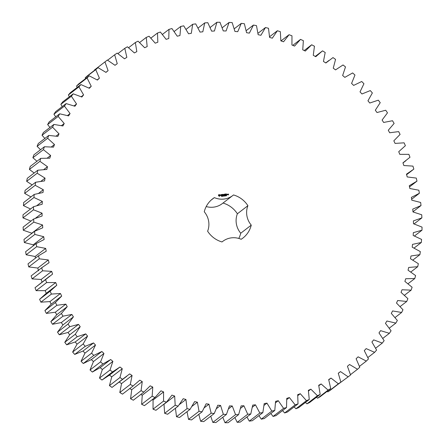 <?xml version="1.0" encoding="UTF-8"?>
<svg xmlns="http://www.w3.org/2000/svg" width="445" height="445" viewBox="0 0 445 445"><rect width="100%" height="100%" fill="white"/><g stroke="black" fill="none" stroke-linecap="round" stroke-linejoin="round"><path stroke-width="0.67" d="M411.653 199.243L419.374 193.297L418.845 190.221L409.856 188.513L409.283 185.715L416.982 181.132L416.264 178.083L407.208 176.943L406.463 174.184L413.844 169.106L412.938 166.107L403.849 165.54L402.942 162.831L409.973 157.28L408.883 154.337L399.799 154.348L398.726 151.695L405.384 145.699L404.116 142.823L395.071 143.407L393.831 140.82L400.088 134.401L398.648 131.603L389.681 132.766L388.285 130.251L394.12 123.432L392.507 120.728L383.651 122.458L382.105 120.033L387.489 112.841L385.72 110.238L377.004 112.529L375.319 110.204L380.23 102.667L378.306 100.175L369.773 103.023L367.948 100.804L372.37 92.949L370.296 90.58L361.98 93.967L360.022 91.865L363.938 83.727L361.724 81.491L353.653 85.407L351.578 83.421L354.965 75.038L352.629 72.936L344.836 77.369L342.644 75.516L345.498 66.911L343.034 64.959L335.552 69.887L333.255 68.174L335.558 59.385L332.988 57.589L325.846 62.995L323.448 61.427L325.2 52.488L322.525 50.852L315.75 56.715L313.269 55.297L314.454 46.247L311.689 44.778L305.309 51.069L302.745 49.812L303.362 40.684L300.525 39.388L294.557 46.091L291.931 44.989L291.976 35.817L289.066 34.704L283.548 41.786L280.862 40.857L280.339 31.678L277.374 30.75L272.312 38.181L269.587 37.419L268.491 28.274L265.481 27.534L260.904 35.288L258.139 34.699L256.481 25.621L253.439 25.07L249.367 33.119L246.575 32.708L244.361 23.724L241.296 23.368L237.741 31.678L234.938 31.445L232.173 22.6L229.103 22.439L226.082 30.978L223.273 30.922L219.969 22.25L216.899 22.283L214.423 31.017L211.625 31.139L207.798 22.673L204.739 22.901L202.82 31.795L200.039 32.096L195.7 23.869L192.674 24.291L191.311 33.308L188.563 33.787L183.735 25.832L180.742 26.444L179.952 35.556L177.244 36.206L171.937 28.558L169 29.359L168.777 38.52L166.124 39.344L160.367 32.029L157.491 33.019L157.836 42.203L155.244 43.187L149.058 36.234L146.255 37.413L147.173 46.575L144.653 47.726L138.061 41.163L135.341 42.52L136.826 51.626L134.39 52.938L127.415 46.792L124.795 48.316L126.842 57.333L124.494 58.801L117.168 53.1L114.654 54.791L117.252 63.68L115.005 65.298L107.356 60.053L104.959 61.905L108.096 70.633L105.966 72.396L98.022 67.64L95.747 69.642L99.419 78.175L97.405 80.072L89.195 75.817L87.059 77.964L91.242 86.269L89.356 88.294L80.918 84.556L78.926 86.842L83.604 94.885L81.852 97.027L73.225 93.823L71.378 96.237L76.54 103.985L74.927 106.244L66.133 103.585L64.447 106.116L70.071 113.542L68.608 115.9L59.686 113.803L58.162 116.44L64.225 123.51L62.912 125.963L53.901 124.428L52.549 127.164L59.018 133.85L57.867 136.393L48.8 135.425L47.626 138.25L54.485 144.525L53.495 147.139L44.405 146.75L43.41 149.654L50.63 155.494L49.807 158.175L40.734 158.359L39.928 161.324L47.482 166.714L46.825 169.445L37.803 170.207L37.18 173.222L45.04 178.134L44.556 180.909L35.617 182.244L35.188 185.298L43.315 189.715L43.009 192.518L34.193 194.426L33.959 197.508L42.325 201.407L42.192 204.233L33.536 206.697L33.492 209.801L42.064 213.172L42.108 216.003L33.642 219.018L33.787 222.122L42.536 224.953L42.759 227.784L34.515 231.339L34.855 234.432L43.738 236.707L44.138 239.527L36.151 243.604L36.679 246.68L45.668 248.393L46.241 251.186L38.537 255.775L39.26 258.818L48.316 259.958L49.056 262.717L41.674 267.795L42.587 270.794L51.67 271.361L52.582 274.076L45.551 279.621L46.636 282.564L55.725 282.553L56.799 285.212L46.141 293.411M56.799 285.212L50.14 291.202L51.409 294.078L60.453 293.494L61.688 296.081L55.43 302.505L56.877 305.298L65.843 304.135L67.234 306.649L61.404 313.469L63.012 316.173L71.873 314.443L73.414 316.868L68.035 324.06L69.804 326.663L78.515 324.372L80.206 326.697L75.294 334.234L77.219 336.726L85.752 333.878L87.576 336.103L83.154 343.952L85.229 346.321L93.545 342.934L95.497 345.042L91.587 353.174L93.795 355.416L101.866 351.494L103.946 353.48L100.559 361.863L102.895 363.966L110.688 359.532L112.88 361.385L110.026 369.99L112.49 371.942L119.972 367.014L122.269 368.727L119.961 377.516L122.536 379.312L129.679 373.906L132.076 375.474L130.324 384.413L132.999 386.049L139.775 380.191L142.255 381.604L141.071 390.654L143.835 392.123L150.215 385.832L152.774 387.089L152.157 396.222L154.999 397.513L160.962 390.816L163.593 391.911L163.543 401.084L166.452 402.197L171.976 395.116L174.662 396.044L175.185 405.223L178.15 406.151L183.207 398.72L185.938 399.482L187.034 408.627L190.043 409.367L194.615 401.613L197.38 402.202L199.037 411.286L202.086 411.831L206.157 403.782L208.944 404.194L211.164 413.177L214.229 413.533L217.777 405.223L220.581 405.456L223.345 414.301L226.422 414.462L229.442 405.923L232.251 405.979L235.555 414.651L238.626 414.618L241.101 405.885L243.899 405.762L247.726 414.228L250.78 414L252.704 405.106L255.48 404.811L259.819 413.032L262.85 412.61L264.208 403.593L266.956 403.12L271.789 411.069L274.776 410.457L275.572 401.346L278.281 400.7L283.582 408.349L286.524 407.542L286.747 398.381L289.4 397.557L295.157 404.872L298.033 403.882L297.683 394.704L300.275 393.714L306.466 400.667L309.269 399.493L308.352 390.332L310.871 389.175L317.463 395.739L320.178 394.387L318.698 385.275L321.134 383.963L328.11 390.109L330.73 388.585L328.683 379.568L331.03 378.1L338.356 383.807L340.87 382.11L338.272 373.222L340.514 371.603L348.168 376.848L350.565 374.996L347.428 366.268L349.559 364.505L357.502 369.267L359.777 367.259L356.106 358.726L358.119 356.829L366.324 361.09L368.466 358.937L364.283 350.632L366.168 348.607L374.601 352.345L376.598 350.059L371.914 342.021L373.666 339.874L382.3 343.078L384.146 340.664L378.984 332.916L380.597 330.657L389.386 333.316L391.072 330.785L385.453 323.365L386.916 321.001L395.839 323.103L397.357 320.461L391.3 313.397L392.612 310.938L401.624 312.473L402.975 309.737L396.501 303.051L397.658 300.514L406.724 301.476L407.898 298.651L401.04 292.376L402.03 289.762L411.119 290.151L412.115 287.253L404.889 281.407L405.712 278.731L414.79 278.542L415.597 275.577L408.043 270.187L408.699 267.456L417.722 266.694L418.345 263.679L410.485 258.767L410.963 255.997L419.902 254.657L420.336 251.603L412.204 247.186L412.509 244.383L421.326 242.481L421.565 239.393L413.199 235.494L413.327 232.668L421.988 230.204L422.032 227.106L413.461 223.735L413.411 220.898L421.882 217.883L421.732 214.779L412.988 211.954L412.765 209.117L421.009 205.568L420.67 202.469L411.786 200.194L411.386 197.374L419.374 193.297M107.356 60.053L94.435 70.004L94.529 70.327M98.022 67.64L87.498 75.733L85.223 77.742L85.546 78.626M89.195 75.817L78.676 83.91L76.534 86.063L77.146 87.459M80.918 84.556L70.399 92.655L68.402 94.941L69.359 96.799M73.225 93.823L62.701 101.922L60.854 104.336L62.211 106.605M66.133 103.585L55.614 111.684L53.928 114.215L55.736 116.84M59.686 113.803L49.161 121.897L47.643 124.539L49.951 127.465M53.901 124.428L43.376 132.527L42.025 135.263L44.878 138.44M48.8 135.425L38.276 143.524L37.102 146.349L40.545 149.72M44.405 146.75L33.881 154.849L32.886 157.747L36.968 161.257M40.734 158.359L30.21 166.458L29.403 169.423L34.165 173.005M37.803 170.207L27.279 178.306L26.656 181.321L32.146 184.914M35.617 182.244L25.098 190.343L24.664 193.397L30.933 196.935M34.193 194.426L23.674 202.519L23.435 205.607L30.533 209.011M33.536 206.697L23.012 214.796L22.968 217.894L30.955 221.082M33.642 219.018L23.118 227.117L23.268 230.221L32.029 233.247M34.515 231.339L23.991 239.432L24.33 242.531L33.214 244.806L33.347 245.757M36.151 243.604L25.626 251.703L26.155 254.779L35.144 256.487L35.478 258.128M38.537 255.775L28.018 263.868L28.736 266.917L37.792 268.057L38.537 270.816M42.614 267.061L31.156 275.894L32.062 278.893L41.151 279.46L42.058 282.169M49.64 276.189L35.027 287.72L36.117 290.663L45.201 290.652L46.274 293.305L39.616 299.301L40.884 302.177L49.929 301.593L51.169 304.18L44.912 310.599L46.352 313.397L55.319 312.234L56.715 314.749L50.88 321.568L52.493 324.272L61.349 322.542L62.895 324.967L57.511 332.159L59.28 334.762L67.996 332.471L69.681 334.796L64.77 342.333L66.694 344.825L75.227 341.977L77.052 344.196L72.63 352.051L74.704 354.42L83.02 351.033L84.978 353.135L81.062 361.273L83.276 363.509L91.347 359.593L93.422 361.579L90.035 369.962L92.371 372.065L100.164 367.631L102.356 369.483L99.502 378.089L101.966 380.041L109.448 375.113L111.745 376.826L109.442 385.615L112.012 387.411L126.719 376.353M119.154 382.005L121.552 383.573L119.8 392.512L122.475 394.148L133.745 385.481M129.74 388.563L131.731 389.703L130.546 398.753L133.311 400.222L143.835 392.123M140.787 394.465L142.255 395.188L141.638 404.316L144.475 405.612L154.999 397.513M152.218 399.655L153.069 400.011L153.024 409.183L155.934 410.296L166.452 402.197M163.988 404.093L164.661 413.322L167.626 414.251L178.15 406.151M175.447 408.232L176.509 416.726L179.519 417.466L190.043 409.367M187.022 411.692L188.519 419.379L191.561 419.93L202.086 411.831M198.809 414.351L200.639 421.276L203.704 421.632L214.229 413.533M210.746 416.214L212.827 422.4L215.897 422.561L226.422 414.462M222.778 417.265L225.031 422.75L228.101 422.717L238.626 414.618M234.854 417.521L237.202 422.327L240.261 422.099L250.78 414M246.919 416.971L249.3 421.131L252.326 420.709L262.85 412.61M258.929 415.63L261.265 419.168L264.258 418.556L274.776 410.457M270.827 413.494L273.063 416.442L276 415.641L286.524 407.542M282.575 410.579L284.633 412.971L287.509 411.981L298.033 403.882M294.112 406.897L295.942 408.766L298.745 407.587L309.269 399.493M305.409 402.464L306.939 403.838L309.659 402.48L320.178 394.387M316.412 397.285L317.585 398.208L320.205 396.684L330.73 388.585M327.086 391.389L327.832 391.9L330.346 390.209L340.87 382.11M337.388 384.791L348.168 376.848M206.207 206.563A19.118 18.395 52.4 0 0 222.311 203.582L232.835 195.489A19.118 18.395 52.4 0 0 233.497 194.949A24.775 23.835 52.4 0 1 247.904 205.69A19.118 18.395 52.4 0 0 251.258 225.126A24.775 23.835 52.4 0 1 242.87 238.086A24.775 23.835 52.4 0 1 241.157 239.282A19.118 18.395 52.4 0 0 222.689 241.418A19.118 18.395 52.4 0 0 222.022 241.952A24.775 23.835 52.4 0 1 207.62 231.211A19.118 18.395 52.4 0 0 204.261 211.776A24.775 23.835 52.4 0 1 212.654 198.82A24.775 23.835 52.4 0 1 214.368 197.619A19.118 18.395 52.4 0 0 232.835 195.489M238.793 238.437A24.775 23.835 52.4 0 0 240.739 233.225A19.118 18.395 52.4 0 1 237.38 213.789A24.775 23.835 52.4 0 0 223.001 203.054M109.175 375.324L119.972 367.014M218.812 194.571L218.412 195.705L219.624 196.317L220.186 195.11L218.962 194.504M221.86 196.173L221.554 196.406L221.838 196.267L221.538 195.978L221.777 196.429M221.504 196.356L221.81 196.334M222.25 195.928L222.027 196.367L221.944 195.889L222.161 196.184M222.695 195.789L222.7 196.278L222.333 195.839L222.7 196.184L222.695 195.789L222.728 196.273M223.546 195.911L223.129 195.972L223.512 195.705L223.19 195.961L223.54 196.145M223.162 195.778L223.473 195.761M223.329 195.744L223.512 196.095M220.603 194.843L221.343 195.288L220.787 195.611L221.493 195.494L220.753 195.049L221.31 194.721L220.603 194.843M221.51 194.688L222.016 195.566L221.91 194.626L222.244 194.521L221.51 194.688M222.439 194.437L222.556 195.433L223.19 195.399L222.661 195.361L223.045 194.888L222.517 194.543L223.079 194.404L222.439 194.437M224.102 195.589L223.791 196.123L223.579 195.661L224.074 196.006L224.102 195.589M224.619 195.516L224.402 196.039L224.258 195.566L224.619 195.516L224.653 196.006M225.315 195.472L225.226 195.961M225.721 195.6L225.693 195.883M226.199 195.578L225.96 195.789L225.899 195.366L226.049 195.845M226.549 195.299L226.461 195.789M223.852 194.899L223.284 194.376L223.446 195.305L223.44 194.576L223.88 195.066L224.135 194.476L224.33 195.244L224.213 194.248L223.807 194.927L223.307 194.348M225.064 194.07L224.452 194.215L224.681 195.194L224.653 194.721L225.103 194.599L224.575 194.259L225.137 194.12L224.475 194.181M225.359 194.031L225.543 195.077L225.359 194.031M226.288 193.898L225.676 194.042L225.838 194.977L226.472 194.943L225.938 194.899L226.327 194.432L225.799 194.087L226.36 193.948L225.698 194.009M227.495 194.743L227.351 194.226L226.967 194.337L227.045 194.804L227.495 194.743L226.989 194.304M227.567 194.198L227.668 194.777L227.979 194.27L227.567 194.198M228.068 194.126L228.457 194.715L228.129 194.821L228.535 194.821L228.474 194.126L228.068 194.126M409.522 186.872L416.982 181.132M412.971 211.753L421.009 205.568M414.045 223.918L421.882 217.883M414.467 235.989L421.988 230.204M414.067 248.065L421.326 242.481M412.854 260.086L419.902 254.657M410.835 271.995L417.722 266.694M408.032 283.743L414.79 278.542M404.455 295.28L411.119 290.151M400.122 306.56L406.724 301.476M395.049 317.535L401.624 312.473M389.264 328.16L395.839 323.103M382.789 338.395L389.386 333.316M375.641 348.201L382.3 343.078M367.854 357.541L374.601 352.345M359.454 366.374L366.324 361.09M304.213 50.535L311.689 44.778M350.471 374.673L357.502 369.267M292.782 45.346L300.525 39.388M281.012 40.907L289.066 34.704M338.306 373.305L340.514 371.603M327.832 391.9L338.356 383.807M269.553 36.768L277.374 30.75M328.766 379.841L331.03 378.1M317.585 398.208L328.11 390.109M257.978 33.308L265.481 27.534M318.809 385.754L321.134 383.963M306.939 403.838L317.463 395.739M246.191 30.649L253.439 25.07M308.468 391.022L310.871 389.175M295.942 408.766L306.466 400.667M234.254 28.786L241.296 23.368M297.783 395.633L300.275 393.714M284.633 412.971L295.157 404.872M222.222 27.735L229.103 22.439M286.791 399.566L289.4 397.557M273.063 416.442L283.582 408.349M210.146 27.479L216.899 22.283M275.538 402.808L278.281 400.7M261.265 419.168L271.789 411.069M198.081 28.029L204.739 22.901M264.052 405.356L266.956 403.12M249.3 421.131L259.819 413.032M186.071 29.37L192.674 24.291M252.376 407.197L255.48 404.811M237.202 422.327L247.726 414.228M174.173 31.506L180.742 26.444M240.545 408.343L243.899 405.762M225.031 422.75L235.555 414.651M162.425 34.421L169 29.359M228.585 408.799L232.251 405.979M212.827 422.4L223.345 414.301M150.888 38.103L157.491 33.019M216.515 408.588L220.581 405.456M200.639 421.276L211.164 413.177M139.591 42.536L146.255 37.413M204.344 407.737L208.944 404.194M188.519 419.379L199.037 411.286M128.588 47.715L135.341 42.52M192.023 406.324L197.38 402.202M176.509 416.726L187.034 408.627M117.914 53.611L124.795 48.316M179.413 404.505L185.938 399.482M164.661 413.322L175.185 405.223M107.612 60.209L114.654 54.791M164.138 404.143L174.662 396.044M153.024 409.183L163.543 401.084M94.435 70.004L104.959 61.905M153.069 400.011L163.593 391.911M105.882 72.34L108.096 70.633M141.638 404.316L152.157 396.222M85.223 77.742L95.747 69.642M142.255 395.188L152.774 387.089M97.149 79.916L99.419 78.175M130.546 398.753L141.071 390.654M76.534 86.063L87.059 77.964M131.731 389.703L142.255 381.604M88.917 88.06L91.242 86.269M122.475 394.148L132.999 386.049M119.8 392.512L130.324 384.413M68.402 94.941L78.926 86.842M121.552 383.573L132.076 375.474M81.201 96.732L83.604 94.885M112.012 387.411L122.536 379.312M109.442 385.615L119.961 377.516M60.854 104.336L71.378 96.237M111.745 376.826L122.269 368.727M74.042 105.91L76.54 103.985M101.966 380.041L112.49 371.942M99.502 378.089L110.026 369.99M53.928 114.215L64.447 106.116M102.356 369.483L112.88 361.385M67.456 115.55L70.071 113.542M100.164 367.631L110.688 359.532M92.371 372.065L102.895 363.966M90.035 369.962L100.559 361.863M47.643 124.539L58.162 116.44M93.422 361.579L103.946 353.48M61.471 125.624L64.225 123.51M91.347 359.593L101.866 351.494M83.276 363.509L93.795 355.416M81.062 361.273L91.587 353.174M42.025 135.263L52.549 127.164M84.978 353.135L95.497 345.042M56.103 136.092L59.018 133.85M83.02 351.033L93.545 342.934M74.704 354.42L85.229 346.321M72.63 352.051L83.154 343.952M37.102 146.349L47.626 138.25M77.052 344.196L87.576 336.103M51.364 146.928L54.485 144.525M75.227 341.977L85.752 333.878M66.694 344.825L77.219 336.726M64.77 342.333L75.294 334.234M32.886 157.747L43.41 149.654M69.681 334.796L80.206 326.697M47.265 158.086L50.63 155.494M67.996 332.471L78.515 324.372M59.28 334.762L69.804 326.663M57.511 332.159L68.035 324.06M29.403 169.423L39.928 161.324M62.895 324.967L73.414 316.868M43.794 169.551L47.482 166.714M61.349 322.542L71.873 314.443M52.493 324.272L63.012 316.173M50.88 321.568L61.404 313.469M26.656 181.321L37.18 173.222M56.715 314.749L67.234 306.649M40.946 181.282L45.04 178.134M55.319 312.234L65.843 304.135M46.352 313.397L56.877 305.298M44.912 310.599L55.43 302.505M24.664 193.397L35.188 185.298M51.169 304.18L61.688 296.081M38.676 193.286L43.315 189.715M49.929 301.593L60.453 293.494M40.884 302.177L51.409 294.078M39.616 299.301L50.14 291.202M23.435 205.607L33.959 197.508M36.913 205.573L42.325 201.407M45.201 290.652L55.725 282.553M36.117 290.663L46.636 282.564M35.027 287.72L45.551 279.621M22.968 217.894L33.492 209.801M35.45 218.256L42.064 213.172M41.151 279.46L51.67 271.361M32.062 278.893L42.587 270.794M31.156 275.894L41.674 267.795M23.268 230.221L33.787 222.122M32.012 233.047L42.536 224.953M37.792 268.057L48.316 259.958M28.736 266.917L39.26 258.818M24.33 242.531L34.855 234.432M33.214 244.806L43.738 236.707M35.144 256.487L45.668 248.393M26.155 254.779L36.679 246.68M211.058 200.167L214.368 197.619M240.739 233.225L251.258 225.126M237.38 213.789L247.904 205.69M222.7 196.184L222.428 195.822M222.4 195.878L222.428 196.312M221.076 194.626L220.781 194.693M221.31 194.721L221.032 194.66M221.226 195.561L220.759 195.55M221.443 195.188L220.714 195.077M221.282 195.667L221.399 195.221M222.172 194.476L221.471 194.599M221.999 195.555L221.91 194.626M223.012 194.359L222.422 194.465M222.517 194.543L222.578 194.893M223.173 195.405L222.617 195.394L222.6 195.01M222.978 194.838L222.539 194.927M224.163 195.583L224.085 196.084M223.907 195.616L223.974 195.9M223.885 195.705L223.818 196.123M223.813 196.039L223.646 195.655M224.375 195.177L224.174 194.281M224.135 194.476L223.924 195.032M223.501 195.349L223.44 194.576M224.575 194.259L224.636 194.604M224.664 195.183L224.653 194.721M225.031 194.548L224.591 194.637M225.587 195.005L225.387 194.115M225.799 194.087L225.86 194.437M226.255 194.382L225.815 194.465M226.449 194.949L225.899 194.932L225.876 194.548M227.651 194.771L227.823 194.287M228.407 194.081L228.046 194.154M228.58 194.754L228.43 194.159M228.457 194.715L228.129 194.693M219.507 195.845L218.862 195.683L219.046 195.005L219.691 195.166L219.507 195.845M225.187 195.483L225.304 195.856M226.538 195.683L226.383 195.327M227.328 194.732L227.089 194.382L227.328 194.732M227.15 194.732L227.089 194.382M412.91 169.84L406.602 174.696M405.885 160.717L402.981 162.948M328.799 60.548L325.723 62.917M321.78 51.42L315.26 56.437M222.689 241.418L221.999 241.946"/></g></svg>
